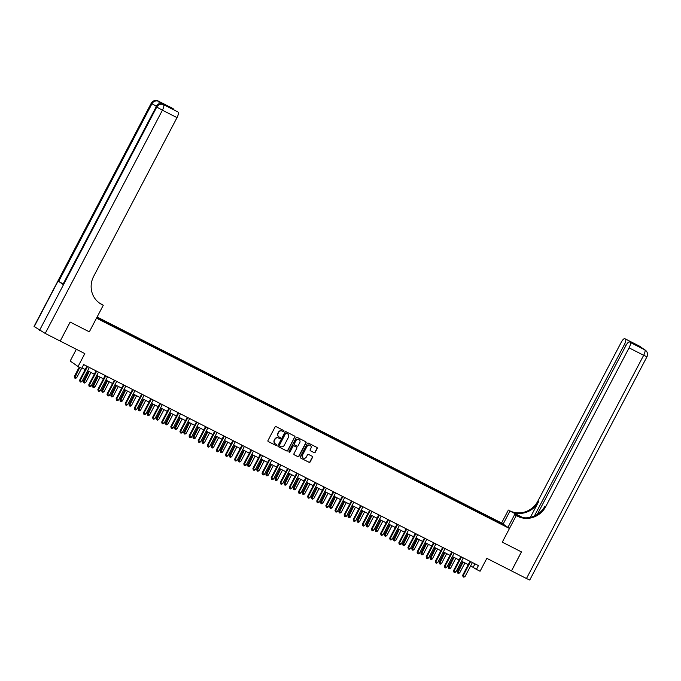 <?xml version="1.0" encoding="UTF-8"?>
<svg xmlns="http://www.w3.org/2000/svg" width="681" height="681" viewBox="0 0 681 681"><rect width="100%" height="100%" fill="white"/><g stroke="black" fill="none" stroke-linecap="round" stroke-linejoin="round"><path stroke-width="1.02" d="M283.986 431.328A0.587 0.562 124.9 0 0 283.756 430.554L276.145 426.672A0.843 0.8 124.9 0 0 275.039 427.055L267.999 440.471A0.843 0.8 124.9 0 0 268.323 441.586L275.933 445.459A0.587 0.562 124.9 0 0 276.537 444.455A0.587 0.562 124.9 0 0 276.477 444.412L275.49 443.91A2.698 2.571 124.9 0 1 274.452 440.36L275.039 439.245A2.698 2.571 124.9 0 1 278.589 438.028L279.568 438.53A0.587 0.562 124.9 0 0 280.18 437.517A0.587 0.562 124.9 0 0 280.121 437.483L279.133 436.981A2.698 2.571 124.9 0 1 278.095 433.431L278.682 432.307A2.698 2.571 124.9 0 1 282.223 431.09L283.211 431.592A0.587 0.562 124.9 0 0 283.986 431.328M278.742 436.734A2.698 2.571 124.9 0 1 277.882 433.278L278.469 432.163A2.698 2.571 124.9 0 1 282.011 430.945L282.998 431.448A0.587 0.562 124.9 0 0 283.696 430.52M268.323 441.586L275.72 445.306A0.587 0.562 124.9 0 0 276.418 444.387M275.098 443.663A2.698 2.571 124.9 0 1 274.239 440.215L274.826 439.092A2.698 2.571 124.9 0 1 278.376 437.874L279.355 438.377A0.587 0.562 124.9 0 0 280.061 437.449M496.279 520.395L499.394 522.14L496.279 520.395M314.103 452.669A0.843 0.8 124.9 0 0 315.209 452.286L317.184 448.524A0.843 0.8 124.9 0 0 316.861 447.408L308.408 443.11A0.843 0.8 124.9 0 0 307.301 443.484L300.261 456.9A0.843 0.8 124.9 0 0 300.585 458.015L309.038 462.314A0.843 0.8 124.9 0 0 310.144 461.939L312.528 457.394A0.843 0.8 124.9 0 0 312.204 456.279L308.587 454.44A0.843 0.8 124.9 0 0 307.48 454.823L306.297 457.07A2.256 2.145 124.9 0 1 303.096 457.947A2.256 2.145 124.9 0 1 302.466 455.121L307.105 446.293A2.256 2.145 124.9 0 1 310.306 445.417A2.256 2.145 124.9 0 1 310.936 448.243L310.161 449.715A0.843 0.8 124.9 0 0 310.485 450.822L313.89 452.516A0.843 0.8 124.9 0 0 314.997 452.133L316.971 448.37A0.843 0.8 124.9 0 0 316.835 447.4M60.209 341.062L70.134 322.062L89.322 331.834L70.169 322.079L60.209 341.062L84.827 353.601L78.051 366.514L81.703 368.37L83.695 364.573L478.42 565.596L476.428 569.393L480.071 571.248L486.847 558.343L511.508 570.899L521.476 551.925L502.289 542.144L521.442 551.899L511.474 570.882M507.915 527.409L514.691 514.495L516.241 515.577L502.289 542.144L509.465 528.482L96.498 318.163L89.322 331.834L103.274 305.258L101.963 304.586A21.46 20.456 -55.1 0 1 99.664 303.215A21.46 20.456 -55.1 0 1 93.689 276.316L177.009 117.626L162.41 110.194L45.21 333.426L60.166 341.045M294.916 437.176A0.843 0.8 124.9 0 0 294.592 436.07L286.139 431.763A0.843 0.8 124.9 0 0 285.033 432.146L277.984 445.561A0.843 0.8 124.9 0 0 278.308 446.668L286.761 450.975A0.843 0.8 124.9 0 0 287.867 450.592L294.703 437.032A0.843 0.8 124.9 0 0 294.567 436.053M297.274 437.432L305.726 441.739A0.843 0.8 124.9 0 1 306.05 442.846L299.01 456.261A0.843 0.8 124.9 0 1 297.895 456.645L294.286 454.806A0.843 0.8 124.9 0 1 293.954 453.691L296.814 448.251A0.843 0.8 124.9 0 0 296.49 447.145L294.09 445.919A0.843 0.8 124.9 0 0 292.983 446.302L290.012 451.963A0.587 0.562 124.9 0 1 289.17 452.193A0.587 0.562 124.9 0 1 289.008 451.452L296.167 437.815A0.843 0.8 124.9 0 1 297.274 437.432M96.966 317.278L98.83 318.146L97.06 317.099M97.111 317.005L501.582 522.991L509.465 528.482M96.711 317.763L494.236 520.539M96.932 317.346L103.691 320.785L103.572 321.338M489.375 518.062L489.826 517.194L103.691 320.785M489.826 517.194L504.246 525.392L494.397 520.378M76.34 349.276L70.177 361.024L78.051 366.514M470.656 565.86L476.428 569.393M81.95 367.902L85.21 369.562M87.611 370.779L94.327 374.201M96.728 375.427L103.452 378.849M105.844 380.066L112.569 383.497M114.97 384.714L121.686 388.136M124.087 389.362L130.812 392.784M133.212 394.001L139.928 397.432M142.329 398.649L149.054 402.071M151.446 403.297L158.171 406.719M160.571 407.936L167.288 411.358M169.688 412.584L176.413 416.006M178.805 417.232L185.53 420.654M187.93 421.871L194.655 425.293M197.047 426.519L203.772 429.941M206.173 431.158L212.889 434.589M215.29 435.806L222.015 439.228M224.407 440.454L231.131 443.876M233.532 445.093L240.257 448.524M242.649 449.741L249.374 453.163M251.774 454.389L258.491 457.811M260.891 459.028L267.616 462.45M270.008 463.676L276.733 467.098M279.133 468.324L285.858 471.746M288.25 472.963L294.975 476.385M297.376 477.611L304.092 481.033M306.493 482.25L313.217 485.681M315.609 486.898L322.334 490.32M324.735 491.546L331.451 494.968M333.852 496.185L340.577 499.616M342.977 500.833L349.693 504.255M352.094 505.481L358.819 508.903M361.211 510.12L367.936 513.542M370.336 514.768L377.053 518.19M379.453 519.416L386.178 522.838M388.57 524.055L395.295 527.477M397.695 528.703L404.42 532.125M406.812 533.342L413.537 536.773M415.938 537.99L422.654 541.412M425.055 542.638L431.78 546.06M434.172 547.277L440.896 550.708M443.297 551.925L450.022 555.347M452.414 556.573L459.139 559.995M461.539 561.212L468.256 564.643M474.972 563.842L473.227 567.171M490.958 518.862L491.112 518.096M500.961 523.11L500.407 523.434M278.12 446.532L286.548 450.822A0.843 0.8 124.9 0 0 287.654 450.447L294.703 437.032M286.378 433.21A0.587 0.562 124.9 0 0 285.603 433.474L279.423 445.255A0.587 0.562 124.9 0 0 279.644 446.029L280.683 446.557A2.698 2.571 124.9 0 0 284.232 445.34L288.455 437.287A2.698 2.571 124.9 0 0 287.416 433.737L286.165 433.056A0.587 0.562 124.9 0 0 285.39 433.329L285.603 433.474M279.525 445.944L279.431 445.876A0.587 0.562 124.9 0 1 279.21 445.102L285.39 433.329M286.165 433.056L287.203 433.593M294.09 454.67L297.682 456.5A0.843 0.8 124.9 0 0 298.797 456.117L305.837 442.701A0.843 0.8 124.9 0 0 305.701 441.731M296.448 447.111A0.843 0.8 124.9 0 0 296.278 446.991L293.877 445.774A0.843 0.8 124.9 0 0 292.77 446.157L290.012 451.963M289.076 452.107A0.587 0.562 124.9 0 0 289.791 451.818M299.776 442.607A2.256 2.145 124.9 0 0 299.146 439.781A2.256 2.145 124.9 0 0 295.946 440.658L294.311 443.765A0.843 0.8 124.9 0 0 294.635 444.88L297.035 446.098A0.843 0.8 124.9 0 0 298.142 445.714L299.776 442.607M299.044 439.713A2.256 2.145 124.9 0 0 295.733 440.505L295.946 440.658M294.422 444.727A0.843 0.8 124.9 0 1 294.098 443.62L295.733 440.505M310.298 450.686L313.89 452.516M310.195 445.348A2.256 2.145 124.9 0 0 306.893 446.14L307.105 446.293M302.985 457.87A2.256 2.145 124.9 0 1 302.253 454.976L306.893 446.14M300.585 458.015L308.825 462.169A0.843 0.8 124.9 0 0 309.932 461.786L312.315 457.24A0.843 0.8 124.9 0 0 312.179 456.27M79.226 367.11L74.297 376.499L74.825 376.865L76.655 377.793L81.626 368.327M79.796 367.399L74.697 378.023L74.297 376.499M76.655 377.793L75.429 378.398L74.697 378.023M87.406 366.753L86.879 366.387L79.617 380.202L80.154 380.577L87.406 366.753A0.86 0.817 124.9 0 0 87.491 366.506M81.975 381.505L80.75 382.101L80.017 381.735L80.154 380.577L81.975 381.505L89.228 367.689A0.86 0.817 124.9 0 1 89.39 367.476M80.017 381.735L79.617 380.202M88.59 371.281L83.414 381.139L83.95 381.513L85.772 382.441L90.99 372.507M89.168 371.571L83.814 382.671L83.414 381.139M85.772 382.441L84.546 383.037L83.814 382.671M97.715 375.929L92.539 385.786L94.889 387.089L100.107 377.146M98.285 376.218L92.939 387.31L92.539 385.786M94.889 387.089L93.672 387.685L92.939 387.31M106.832 380.568L101.656 390.434L102.193 390.8L104.014 391.728L109.232 381.794M107.411 380.866L102.056 391.958L101.656 390.434M104.014 391.728L102.788 392.333L102.056 391.958M96.532 371.4L95.995 371.034L88.743 384.85L89.271 385.225L96.532 371.4A0.86 0.817 124.9 0 0 96.617 371.154M91.101 386.153L89.875 386.748L89.143 386.374L89.271 385.225L91.101 386.153L98.353 372.328A0.86 0.817 124.9 0 1 98.507 372.115M89.143 386.374L88.743 384.85M105.649 376.048L105.112 375.674L97.86 389.498L98.396 389.864L105.649 376.048A0.86 0.817 124.9 0 0 105.734 375.801M100.218 390.792L98.992 391.388L98.26 391.022L98.396 389.864L100.218 390.792L107.47 376.976A0.86 0.817 124.9 0 1 107.624 376.763M98.26 391.022L97.86 389.498M114.766 380.688L114.238 380.321L106.977 394.137L107.513 394.512L114.766 380.688A0.86 0.817 124.9 0 0 114.859 380.441M109.335 395.44L108.109 396.036L107.385 395.661L107.513 394.512L109.335 395.44L116.596 381.624A0.86 0.817 124.9 0 1 116.749 381.411M107.385 395.661L106.977 394.137M115.957 385.216L110.773 395.074L113.131 396.376L118.349 386.433M116.528 385.506L111.182 396.606L110.773 395.074M113.131 396.376L111.905 396.972L111.182 396.606M123.891 385.335L123.355 384.961L116.102 398.785L116.63 399.151L123.891 385.335A0.86 0.817 124.9 0 0 123.976 385.088M118.46 400.087L117.234 400.683L116.502 400.309L116.63 399.151L118.46 400.087L125.713 386.263A0.86 0.817 124.9 0 1 125.866 386.05M116.502 400.309L116.102 398.785M163.976 104.874A5.15 1.541 117 0 1 164.036 104.9A5.15 1.541 117 0 1 164.087 104.934L159.831 101.963A5.15 1.541 117 0 1 160.052 103.81M103.274 305.258L99.264 302.926M177.375 111.684A5.15 1.541 117 0 1 177.435 111.71L166.547 106.168L162.478 103.333L172.795 108.466L159.831 101.963M173.425 108.909A5.15 1.541 117 0 1 173.74 109.828M45.21 333.426L34.05 326.437L151.25 103.197L34.229 326.599M62.967 283.824L58.685 281.415L62.941 284.377L156.221 106.704L62.941 284.377M177.435 111.71A5.15 1.541 117 0 1 177.494 111.735L166.547 106.168M164.087 104.934L177.494 111.735M178.116 112.178A5.15 1.541 117 0 1 177.009 117.626M101.963 304.586L101.197 304.058A21.46 20.456 -55.1 0 1 99.29 302.943M162.478 103.333L166.666 106.219M639.348 346.076A5.15 1.541 117 0 1 639.399 346.101A5.15 1.541 117 0 1 639.459 346.135L644.779 349.838A5.15 1.541 117 0 1 643.664 355.286L629.074 347.855A5.15 1.541 -63 0 0 630.189 342.407L644.779 349.838A5.15 4.912 -55.1 0 1 645.333 350.17A5.15 5.15 0 0 1 646.95 356.784L643.664 355.286L526.464 578.518L511.508 570.899M522.446 517.577L509.669 510.75A21.46 20.456 124.9 0 0 537.879 501.063L621.2 342.364A5.15 1.541 -63 0 1 624.809 338.67L639.399 346.101A5.15 5.15 0 0 1 640.012 346.459A5.15 4.912 124.9 0 0 639.459 346.135L624.869 338.704L636.437 344.714L640.506 347.54L629.508 341.939A5.15 1.541 -63 0 0 625.89 345.633L537.258 514.461M514.691 514.495L518.845 516.615M516.241 515.577L517.551 516.241A21.46 20.456 124.9 0 0 545.762 506.545L629.074 347.855M522.94 517.654L510.444 511.286A21.46 20.456 124.9 0 0 538.645 501.599L530.371 517.347M640.506 347.54L630.189 342.407M646.95 356.784L529.75 580.025L526.464 578.518M503.123 524.072L509.907 511.159M501.582 522.991L508.358 510.086M534.372 516.019L624.383 344.586A5.15 1.541 -63 0 0 625.498 339.138M517.551 516.241L516.785 515.704A21.46 20.456 124.9 0 0 544.996 506.017L545.762 506.545M635.382 344.926L636.437 344.714M125.074 389.864L119.899 399.721L120.426 400.096L122.257 401.024L127.475 391.081M125.644 390.153L120.299 401.245L119.899 399.721M122.257 401.024L121.031 401.62L120.299 401.245M133.008 389.983L132.48 389.609L125.219 403.433L125.755 403.799L133.008 389.983A0.86 0.817 124.9 0 0 133.093 389.736M127.577 404.727L126.351 405.323L125.619 404.957L125.755 403.799L127.577 404.727L134.829 390.911A0.86 0.817 124.9 0 1 134.991 390.698M125.619 404.957L125.219 403.433M134.191 394.503L129.015 404.369L129.552 404.735L131.373 405.663L136.592 395.729M134.77 394.801L129.416 405.893L129.015 404.369M131.373 405.663L130.148 406.259L129.416 405.893M142.133 394.622L141.597 394.256L134.344 408.072L134.872 408.447L142.133 394.622A0.86 0.817 124.9 0 0 142.218 394.376M136.694 409.375L135.476 409.971L134.744 409.596L134.872 408.447L136.694 409.375L143.955 395.55A0.86 0.817 124.9 0 1 144.108 395.338M134.744 409.596L134.344 408.072M143.316 399.151L138.141 409.009L140.49 410.311L145.708 400.368M143.887 399.441L138.541 410.532L138.141 409.009M140.49 410.311L139.273 410.907L138.541 410.532M151.25 399.27L150.714 398.896L143.461 412.72L143.997 413.086L151.25 399.27A0.86 0.817 124.9 0 0 151.335 399.023M145.819 414.022L144.593 414.618L143.861 414.244L143.997 413.086L145.819 414.022L153.072 400.198A0.86 0.817 124.9 0 1 153.225 399.985M143.861 414.244L143.461 412.72M152.433 403.799L147.258 413.656L149.616 414.959L154.834 405.016M153.012 404.088L147.658 415.18L147.258 413.656M149.616 414.959L148.39 415.555L147.658 415.18M160.367 403.918L159.839 403.544L152.578 417.359L153.114 417.734L160.367 403.918A0.86 0.817 124.9 0 0 160.452 403.663M154.936 418.662L153.71 419.258L152.987 418.892L153.114 417.734L154.936 418.662L162.197 404.846A0.86 0.817 124.9 0 1 162.35 404.633M152.987 418.892L152.578 417.359M161.559 408.438L156.375 418.304L156.911 418.67L158.733 419.598L163.951 409.664M162.129 408.736L156.783 419.828L156.375 418.304M158.733 419.598L157.507 420.194L156.783 419.828M169.492 408.557L168.956 408.191L161.703 422.007L162.231 422.382L169.492 408.557A0.86 0.817 124.9 0 0 169.578 408.311M164.061 423.31L162.836 423.905L162.104 423.531L162.231 422.382L164.061 423.31L171.314 409.485A0.86 0.817 124.9 0 1 171.467 409.272M162.104 423.531L161.703 422.007M170.676 413.086L165.5 422.944L166.028 423.318L167.858 424.246L173.076 414.303M171.246 413.376L165.9 424.467L165.5 422.944M167.858 424.246L166.632 424.842L165.9 424.467M178.609 413.205L178.081 412.831L170.82 426.655L171.357 427.021L178.609 413.205A0.86 0.817 124.9 0 0 178.694 412.958M173.178 427.949L171.952 428.553L171.22 428.179L171.357 427.021L173.178 427.949L180.431 414.133A0.86 0.817 124.9 0 1 180.593 413.92M171.22 428.179L170.82 426.655M179.793 417.734L174.617 427.591L176.975 428.894L182.193 418.951M180.371 418.023L175.017 429.115L174.617 427.591M176.975 428.894L175.749 429.49L175.017 429.115M187.726 417.853L187.198 417.479L179.946 431.294L180.474 431.669L187.726 417.853A0.86 0.817 124.9 0 0 187.82 417.598M182.295 432.597L181.078 433.193L180.346 432.827L180.474 431.669L182.295 432.597L189.556 418.781A0.86 0.817 124.9 0 1 189.71 418.568M180.346 432.827L179.946 431.294M188.918 422.373L183.742 432.231L184.27 432.605L186.092 433.533L191.31 423.599M189.488 422.663L184.142 433.763L183.742 432.231M186.092 433.533L184.866 434.129L184.142 433.763M196.852 422.492L196.315 422.126L189.063 435.942L189.599 436.317L196.852 422.492A0.86 0.817 124.9 0 0 196.937 422.246M191.421 437.245L190.195 437.84L189.463 437.466L189.599 436.317L191.421 437.245L198.673 423.42A0.86 0.817 124.9 0 1 198.826 423.207M189.463 437.466L189.063 435.942M198.035 427.021L192.859 436.879L193.387 437.253L195.217 438.181L200.435 428.238M198.605 427.31L193.259 438.402L192.859 436.879M195.217 438.181L193.991 438.777L193.259 438.402M205.968 427.14L205.441 426.766L198.18 440.59L198.716 440.956L205.968 427.14A0.86 0.817 124.9 0 0 206.054 426.893M200.537 441.884L199.312 442.48L198.588 442.114L198.716 440.956L200.537 441.884L207.799 428.068A0.86 0.817 124.9 0 1 207.952 427.855M198.588 442.114L198.18 440.59M207.152 431.66L201.976 441.526L202.512 441.892L204.334 442.82L209.552 432.886M207.731 431.958L202.385 443.05L201.976 441.526M204.334 442.82L203.108 443.425L202.385 443.05M215.094 431.78L214.558 431.413L207.305 445.229L207.833 445.604L215.094 431.78A0.86 0.817 124.9 0 0 215.179 431.533M209.663 446.532L208.437 447.128L207.705 446.753L207.833 445.604L209.663 446.532L216.916 432.716A0.86 0.817 124.9 0 1 217.069 432.503M207.705 446.753L207.305 445.229M216.277 436.308L211.101 446.166L211.629 446.54L213.459 447.468L218.678 437.534M216.847 436.598L211.502 447.698L211.101 446.166M213.459 447.468L212.234 448.064L211.502 447.698M224.211 436.427L223.674 436.061L216.422 449.877L216.958 450.243L224.211 436.427A0.86 0.817 124.9 0 0 224.296 436.18M218.78 451.18L217.554 451.775L216.822 451.401L216.958 450.243L218.78 451.18L226.032 437.355A0.86 0.817 124.9 0 1 226.194 437.142M216.822 451.401L216.422 449.877M225.394 440.956L220.218 450.813L222.576 452.116L227.794 442.173M225.973 441.245L220.618 452.337L220.218 450.813M222.576 452.116L221.351 452.712L220.618 452.337M233.328 441.075L232.8 440.701L225.547 454.525L226.075 454.891L233.328 441.075A0.86 0.817 124.9 0 0 233.421 440.828M227.897 455.819L226.671 456.415L225.947 456.049L226.075 454.891L227.897 455.819L235.158 442.003A0.86 0.817 124.9 0 1 235.311 441.79M225.947 456.049L225.547 454.525M234.519 445.595L229.344 455.461L229.872 455.827L231.693 456.755L236.911 446.821M235.09 445.893L229.744 456.985L229.344 455.461M231.693 456.755L230.467 457.351L229.744 456.985M242.453 445.714L241.917 445.348L234.664 459.164L235.2 459.539L242.453 445.714A0.86 0.817 124.9 0 0 242.538 445.468M237.022 460.467L235.796 461.063L235.064 460.688L235.2 459.539L237.022 460.467L244.275 446.642A0.86 0.817 124.9 0 1 244.428 446.43M235.064 460.688L234.664 459.164M243.636 450.243L238.461 460.101L238.988 460.475L240.819 461.403L246.037 451.46M244.207 450.533L238.861 461.624L238.461 460.101M240.819 461.403L239.593 461.999L238.861 461.624M251.57 450.362L251.042 449.988L243.781 463.812L244.317 464.178L251.57 450.362A0.86 0.817 124.9 0 0 251.655 450.115M246.139 465.114L244.913 465.71L244.19 465.336L244.317 464.178L246.139 465.114L253.392 451.29A0.86 0.817 124.9 0 1 253.553 451.077M244.19 465.336L243.781 463.812M252.753 454.891L247.578 464.748L249.936 466.051L255.154 456.108M253.332 455.18L247.978 466.272L247.578 464.748M249.936 466.051L248.71 466.647L247.978 466.272M260.695 455.01L260.159 454.636L252.906 468.451L253.434 468.826L260.695 455.01A0.86 0.817 124.9 0 0 260.78 454.763M255.264 469.754L254.039 470.35L253.306 469.984L253.434 468.826L255.264 469.754L262.517 455.938A0.86 0.817 124.9 0 1 262.67 455.725M253.306 469.984L252.906 468.451M261.879 459.53L256.703 469.396L257.231 469.762L259.061 470.69L264.271 460.756M262.449 459.828L257.103 470.92L256.703 469.396M259.061 470.69L257.835 471.286L257.103 470.92M269.812 459.649L269.276 459.283L262.023 473.099L262.56 473.474L269.812 459.649A0.86 0.817 124.9 0 0 269.897 459.403M264.381 474.402L263.155 474.997L262.423 474.623L262.56 473.474L264.381 474.402L271.634 460.577A0.86 0.817 124.9 0 1 271.796 460.365M262.423 474.623L262.023 473.099M270.995 464.178L265.82 474.036L268.178 475.338L273.396 465.395M271.574 464.468L266.22 475.559L265.82 474.036M268.178 475.338L266.952 475.934L266.22 475.559M278.929 464.297L278.401 463.923L271.149 477.747L271.676 478.113L278.929 464.297A0.86 0.817 124.9 0 0 279.023 464.05M273.498 479.041L272.272 479.645L271.549 479.271L271.676 478.113L273.498 479.041L280.759 465.225A0.86 0.817 124.9 0 1 280.912 465.012M271.549 479.271L271.149 477.747M280.121 468.826L274.937 478.683L277.295 479.986L282.513 470.043M280.691 469.115L275.345 480.207L274.937 478.683M277.295 479.986L276.069 480.582L275.345 480.207M288.054 468.945L287.518 468.571L280.266 482.386L280.793 482.761L288.054 468.945A0.86 0.817 124.9 0 0 288.14 468.69M282.624 483.689L281.398 484.285L280.666 483.919L280.793 482.761L282.624 483.689L289.876 469.873A0.86 0.817 124.9 0 1 290.029 469.66M280.666 483.919L280.266 482.386M289.238 473.465L284.062 483.323L284.59 483.697L286.42 484.625L291.638 474.691M289.808 473.755L284.462 484.855L284.062 483.323M286.42 484.625L285.194 485.221L284.462 484.855M297.171 473.584L296.644 473.218L289.382 487.034L289.919 487.409L297.171 473.584A0.86 0.817 124.9 0 0 297.256 473.338M291.74 488.337L290.515 488.932L289.783 488.558L289.919 487.409L291.74 488.337L298.993 474.512A0.86 0.817 124.9 0 1 299.155 474.299M289.783 488.558L289.382 487.034M298.355 478.113L293.179 487.971L295.537 489.273L300.755 479.33M298.933 478.402L293.579 489.494L293.179 487.971M295.537 489.273L294.311 489.869L293.579 489.494M306.297 478.232L305.76 477.858L298.508 491.682L299.036 492.048L306.297 478.232A0.86 0.817 124.9 0 0 306.382 477.985M300.866 492.976L299.64 493.58L298.908 493.206L299.036 492.048L300.866 492.976L308.118 479.16A0.86 0.817 124.9 0 1 308.272 478.947M298.908 493.206L298.508 491.682M307.48 482.752L302.304 492.618L302.832 492.984L304.654 493.912L309.872 483.978M308.05 483.05L302.704 494.142L302.304 492.618M304.654 493.912L303.437 494.517L302.704 494.142M315.414 482.872L314.877 482.506L307.625 496.321L308.161 496.696L315.414 482.872A0.86 0.817 124.9 0 0 315.499 482.625M309.983 497.624L308.757 498.22L308.025 497.845L308.161 496.696L309.983 497.624L317.235 483.808A0.86 0.817 124.9 0 1 317.389 483.595M308.025 497.845L307.625 496.321M316.597 487.4L311.421 497.258L311.958 497.632L313.779 498.56L318.997 488.626M317.176 487.69L311.821 498.79L311.421 497.258M313.779 498.56L312.553 499.156L311.821 498.79M324.531 487.519L324.003 487.153L316.742 500.969L317.278 501.344L324.531 487.519A0.86 0.817 124.9 0 0 324.624 487.273M319.1 502.272L317.874 502.867L317.15 502.493L317.278 501.344L319.1 502.272L326.361 488.447A0.86 0.817 124.9 0 1 326.514 488.234M317.15 502.493L316.742 500.969M325.722 492.048L320.538 501.906L322.896 503.208L328.114 493.265M326.293 492.337L320.947 503.429L320.538 501.906M322.896 503.208L321.67 503.804L320.947 503.429M333.656 492.167L333.12 491.793L325.867 505.617L326.395 505.983L333.656 492.167A0.86 0.817 124.9 0 0 333.741 491.92M328.225 506.911L326.999 507.507L326.267 507.141L326.395 505.983L328.225 506.911L335.478 493.095A0.86 0.817 124.9 0 1 335.631 492.882M326.267 507.141L325.867 505.617M334.839 496.687L329.664 506.553L330.191 506.919L332.022 507.847L337.24 497.913M335.41 496.985L330.064 508.077L329.664 506.553M332.022 507.847L330.796 508.452L330.064 508.077M342.773 496.807L342.245 496.44L334.984 510.256L335.52 510.631L342.773 496.807A0.86 0.817 124.9 0 0 342.858 496.56M337.342 511.559L336.116 512.155L335.384 511.78L335.52 510.631L337.342 511.559L344.595 497.734A0.86 0.817 124.9 0 1 344.756 497.522M335.384 511.78L334.984 510.256M343.956 501.335L338.78 511.193L341.138 512.495L346.357 502.552M344.535 501.625L339.181 512.725L338.78 511.193M341.138 512.495L339.913 513.091L339.181 512.725M351.898 501.454L351.362 501.08L344.109 514.904L344.637 515.27L351.898 501.454A0.86 0.817 124.9 0 0 351.983 501.207M346.459 516.207L345.241 516.802L344.509 516.428L344.637 515.27L346.459 516.207L353.72 502.382A0.86 0.817 124.9 0 1 353.873 502.169M344.509 516.428L344.109 514.904M353.081 505.983L347.906 515.84L350.255 517.143L355.473 507.2M353.652 506.272L348.306 517.364L347.906 515.84M350.255 517.143L349.03 517.739L348.306 517.364M361.015 506.102L360.479 505.728L353.226 519.552L353.762 519.918L361.015 506.102A0.86 0.817 124.9 0 0 361.1 505.855M355.584 520.846L354.358 521.442L353.626 521.076L353.762 519.918L355.584 520.846L362.837 507.03A0.86 0.817 124.9 0 1 362.99 506.817M353.626 521.076L353.226 519.552M362.198 510.622L357.023 520.488L357.559 520.854L359.381 521.782L364.599 511.848M362.777 510.92L357.423 522.012L357.023 520.488M359.381 521.782L358.155 522.378L357.423 522.012M370.132 510.741L369.604 510.375L362.343 524.191L362.879 524.566L370.132 510.741A0.86 0.817 124.9 0 0 370.217 510.495M364.701 525.494L363.475 526.09L362.752 525.715L362.879 524.566L364.701 525.494L371.962 511.669A0.86 0.817 124.9 0 1 372.115 511.457M362.752 525.715L362.343 524.191M371.324 515.27L366.14 525.128L368.498 526.43L373.716 516.487M371.894 515.56L366.548 526.651L366.14 525.128M368.498 526.43L367.272 527.026L366.548 526.651M379.257 515.389L378.721 515.015L371.468 528.839L371.996 529.205L379.257 515.389A0.86 0.817 124.9 0 0 379.343 515.142M373.826 530.133L372.601 530.737L371.869 530.363L371.996 529.205L373.826 530.133L381.079 516.317A0.86 0.817 124.9 0 1 381.232 516.104M371.869 530.363L371.468 528.839M380.441 519.918L375.265 529.775L377.623 531.078L382.841 521.135M381.011 520.207L375.665 531.299L375.265 529.775M377.623 531.078L376.397 531.674L375.665 531.299M388.374 520.037L387.847 519.663L380.585 533.478L381.122 533.853L388.374 520.037A0.86 0.817 124.9 0 0 388.459 519.782M382.943 534.781L381.718 535.377L380.985 535.011L381.122 533.853L382.943 534.781L390.196 520.965A0.86 0.817 124.9 0 1 390.358 520.752M380.985 535.011L380.585 533.478M389.558 524.557L384.382 534.423L384.918 534.789L386.74 535.717L391.958 525.783M390.136 524.855L384.782 535.947L384.382 534.423M386.74 535.717L385.514 536.313L384.782 535.947M397.491 524.676L396.963 524.31L389.711 538.126L390.239 538.501L397.491 524.676A0.86 0.817 124.9 0 0 397.585 524.43M392.06 539.429L390.834 540.024L390.111 539.65L390.239 538.501L392.06 539.429L399.321 525.604A0.86 0.817 124.9 0 1 399.475 525.392M390.111 539.65L389.711 538.126M398.683 529.205L393.507 539.063L395.857 540.365L401.075 530.422M399.253 529.495L393.907 540.586L393.507 539.063M395.857 540.365L394.631 540.961L393.907 540.586M406.617 529.324L406.08 528.95L398.828 542.774L399.364 543.14L406.617 529.324A0.86 0.817 124.9 0 0 406.702 529.077M401.186 544.068L399.96 544.672L399.228 544.298L399.364 543.14L401.186 544.068L408.438 530.252A0.86 0.817 124.9 0 1 408.591 530.039M399.228 544.298L398.828 542.774M407.8 533.844L402.624 543.71L403.152 544.076L404.982 545.004L410.2 535.07M408.37 534.142L403.024 545.234L402.624 543.71M404.982 545.004L403.756 545.609L403.024 545.234M415.733 533.964L415.206 533.598L407.945 547.413L408.481 547.788L415.733 533.964A0.86 0.817 124.9 0 0 415.819 533.717M410.302 548.716L409.077 549.312L408.353 548.946L408.481 547.788L410.302 548.716L417.564 534.9A0.86 0.817 124.9 0 1 417.717 534.687M408.353 548.946L407.945 547.413M416.917 538.492L411.741 548.35L412.277 548.724L414.099 549.652L419.317 539.718M417.496 538.782L412.15 549.882L411.741 548.35M414.099 549.652L412.873 550.248L412.15 549.882M424.859 538.611L424.323 538.245L417.07 552.061L417.598 552.436L424.859 538.611A0.86 0.817 124.9 0 0 424.944 538.365M419.428 553.364L418.202 553.959L417.47 553.585L417.598 552.436L419.428 553.364L426.681 539.539A0.86 0.817 124.9 0 1 426.834 539.326M417.47 553.585L417.07 552.061M426.042 543.14L420.867 552.998L421.394 553.372L423.224 554.3L428.443 544.357M426.612 543.429L421.267 554.521L420.867 552.998M423.224 554.3L421.999 554.896L421.267 554.521M433.976 543.259L433.439 542.885L426.187 556.709L426.723 557.075L433.976 543.259A0.86 0.817 124.9 0 0 434.061 543.012M428.545 558.003L427.319 558.599L426.587 558.233L426.723 557.075L428.545 558.003L435.797 544.187A0.86 0.817 124.9 0 1 435.959 543.974M426.587 558.233L426.187 556.709M435.159 547.779L429.983 557.645L430.52 558.011L432.341 558.939L437.56 549.005M435.738 548.077L430.383 559.169L429.983 557.645M432.341 558.939L431.116 559.544L430.383 559.169M443.093 547.899L442.565 547.533L435.312 561.348L435.84 561.723L443.093 547.899A0.86 0.817 124.9 0 0 443.186 547.652M437.662 562.651L436.436 563.247L435.712 562.872L435.84 561.723L437.662 562.651L444.923 548.835A0.86 0.817 124.9 0 1 445.076 548.622M435.712 562.872L435.312 561.348M444.284 552.427L439.109 562.285L441.458 563.587L446.676 553.644M444.855 552.717L439.509 563.817L439.109 562.285M441.458 563.587L440.232 564.183L439.509 563.817M452.218 552.546L451.682 552.172L444.429 565.996L444.957 566.362L452.218 552.546A0.86 0.817 124.9 0 0 452.303 552.3M446.787 567.299L445.561 567.894L444.829 567.52L444.957 566.362L446.787 567.299L454.04 553.474A0.86 0.817 124.9 0 1 454.193 553.261M444.829 567.52L444.429 565.996M453.401 557.075L448.226 566.933L448.753 567.307L450.584 568.235L455.802 558.292M453.972 557.364L448.626 568.456L448.226 566.933M450.584 568.235L449.358 568.831L448.626 568.456M461.335 557.194L460.807 556.82L453.546 570.644L454.082 571.01L461.335 557.194A0.86 0.817 124.9 0 0 461.42 556.947M455.904 571.938L454.678 572.534L453.955 572.168L454.082 571.01L455.904 571.938L463.157 558.122A0.86 0.817 124.9 0 1 463.318 557.909M453.955 572.168L453.546 570.644M462.518 561.714L457.343 571.58L457.879 571.946L459.701 572.874L464.919 562.94M463.097 562.012L457.743 573.104L457.343 571.58M459.701 572.874L458.475 573.47L457.743 573.104M470.46 561.834L469.924 561.467L462.671 575.283L463.199 575.658L470.46 561.834A0.86 0.817 124.9 0 0 470.545 561.587M465.029 576.586L463.804 577.182L463.071 576.807L463.199 575.658L465.029 576.586L472.282 562.761A0.86 0.817 124.9 0 1 472.435 562.549M463.071 576.807L462.671 575.283M39.558 330.311L156.758 107.07L156.221 106.704A5.15 4.912 124.9 0 1 162.997 104.372A5.15 1.541 -63 0 0 162.938 104.338L164.036 104.9M58.685 281.415L151.965 103.733L151.437 103.367A5.15 4.912 124.9 0 1 158.205 101.035A5.15 1.541 -63 0 0 158.145 101.001A5.15 1.541 -63 0 0 158.077 100.975M158.75 104.125A5.15 1.541 -63 0 0 158.733 101.409A5.15 4.912 -55.1 0 0 151.965 103.733L156.264 106.151M152.093 103.512L151.25 103.197A5.15 5.15 0 0 1 158.145 101.001L172.744 108.432M162.41 110.194A5.15 1.541 -63 0 0 163.525 104.746A5.15 4.912 -55.1 0 0 156.758 107.07L162.41 110.194M156.885 106.849L156.043 106.534A5.15 5.15 0 0 1 162.938 104.338M510.444 511.286L509.669 510.75M538.645 501.599L537.879 501.063M626.009 345.412L624.383 344.586M644.132 349.413A5.15 1.541 117 0 1 644.192 349.438A5.15 1.541 117 0 1 644.252 349.472A5.15 4.912 124.9 0 1 644.805 349.796A5.15 5.15 0 0 0 644.192 349.438L643.128 348.893M641.621 347.846A5.15 5.15 0 0 0 640.54 346.833A5.15 4.912 -55.1 0 0 639.987 346.501A5.15 1.541 117 0 1 640.234 346.876M519.024 516.675L519.39 515.994M644.805 349.796L645.333 350.17M640.012 346.459L640.54 346.833"/></g></svg>
